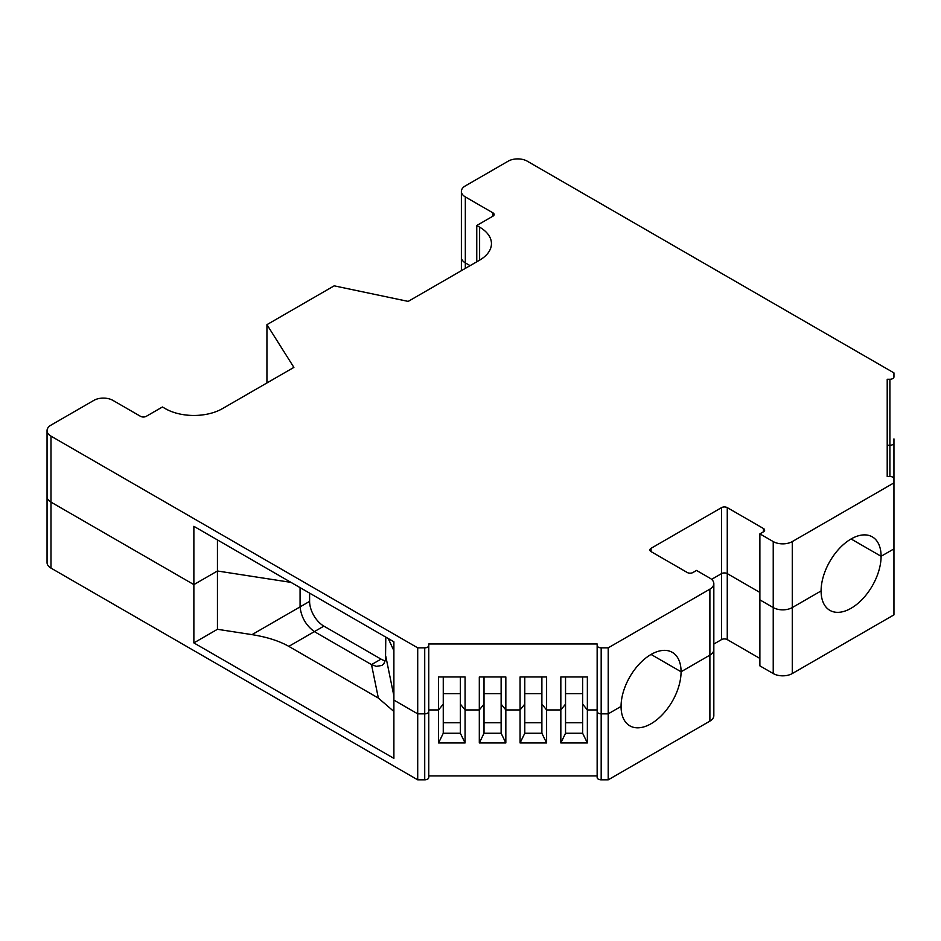 <?xml version="1.0" encoding="UTF-8"?>
<svg xmlns="http://www.w3.org/2000/svg" width="941" height="941" viewBox="0 0 941 941"><rect width="100%" height="100%" fill="white"/><g stroke="black" fill="none" stroke-linecap="round" stroke-linejoin="round"><path stroke-width="1.41" d="M393.891 711.478L378.353 698.069L288.816 646.373C279.183 640.939 266.915 637.022 252 634.634L309.601 601.381A20.208 11.668 -120 0 0 323.88 626.13L381.034 659.123A20.208 11.668 -120 0 0 385.257 660.829M309.601 601.381L309.601 593.136M47.05 496.625A13.468 7.775 0 0 0 50.99 502.118A13.468 7.775 180 0 1 47.05 496.625L47.05 430.625A13.468 7.775 0 0 0 50.99 436.13L50.99 568.105A13.468 7.775 180 0 1 47.05 562.612L47.05 496.683M193.87 584.608L50.99 502.118L193.87 584.608L217.442 570.999L290.969 582.373L217.442 570.999L193.87 584.608L193.87 642.903L393.891 758.375L393.891 641.797L193.87 526.313L193.87 584.608M393.891 650.713L388.233 638.527L393.891 650.725M443.258 702.562L443.258 704.115L438.553 709.949L428.767 709.949L428.767 777.489A4.046 2.329 180 0 1 424.72 779.83L424.72 647.843L417.71 647.843L417.71 713.843L424.72 713.843A4.046 2.329 0 0 0 428.767 711.502A4.046 2.329 180 0 1 424.72 713.843L417.71 713.843L393.891 700.092L417.71 713.843L417.71 779.83L50.99 568.105M460.361 693.623L443.258 693.623L460.361 693.623M460.361 676.955L460.361 704.115L465.077 709.949L465.077 742.943L438.553 742.943L443.258 733.262L460.361 733.262L460.361 704.115L465.077 709.949L479.31 709.949L465.077 709.949L465.077 676.955L438.553 676.955L438.553 742.943M484.015 702.562L484.015 704.115L479.31 709.949L479.31 742.943L484.015 733.262L501.13 733.262L501.13 704.115L505.835 709.949L505.835 742.943L479.31 742.943M501.13 693.623L484.015 693.623L501.13 693.623M524.784 702.562L524.784 704.115L520.067 709.949L505.835 709.949L520.067 709.949L520.067 742.943L524.784 733.262L541.887 733.262L541.887 704.115L546.603 709.949L546.603 742.943L520.067 742.943M541.887 693.623L524.784 693.623L541.887 693.623M565.541 702.562L565.541 704.115L560.836 709.949L546.603 709.949L560.836 709.949L560.836 742.943L565.541 733.262L582.644 733.262L582.644 704.115L587.36 709.949L587.36 742.943L560.836 742.943M582.644 693.623L565.541 693.623L582.644 693.623M597.147 709.949L587.36 709.949L597.147 709.949M608.204 713.843L608.204 779.83L601.181 779.83A4.046 2.329 180 0 1 597.147 777.489L597.147 711.525A4.046 2.329 0 0 0 601.181 713.843L608.215 713.843L608.215 647.843L608.215 713.843L621.06 706.42A42.427 24.501 120 0 0 629.858 725.84A42.427 24.501 120 0 0 662.546 714.478A42.427 24.501 120 0 0 681.072 671.768L709.89 655.136A13.468 7.775 0 0 0 713.831 649.643A13.468 7.775 0 0 0 713.831 649.631A13.468 7.775 180 0 1 709.89 655.136L681.072 671.768L651.066 654.454L681.072 671.768A42.427 24.501 120 0 0 672.286 652.348A42.427 24.501 120 0 0 639.586 663.711A42.427 24.501 120 0 0 621.06 706.42L608.204 713.843L601.181 713.843A4.046 2.329 180 0 1 597.147 711.502L597.147 643.962L428.767 643.962L428.767 711.502M721.547 639.598L721.547 573.61L711.596 579.35L721.547 573.61A4.046 2.329 180 0 1 727.264 573.61A4.046 2.329 0 0 0 721.547 573.61L721.547 507.622A4.046 2.329 180 0 1 727.264 507.622L727.264 639.598A4.046 2.329 0 0 0 721.547 639.598L713.831 644.056M759.881 592.442L727.264 573.61L759.881 592.442M759.881 533.876L773.231 541.581L773.231 607.568A13.468 7.775 0 0 0 792.275 607.568A13.468 7.775 180 0 1 773.231 607.568L759.881 599.864L759.881 665.863L773.231 673.556L773.231 607.568L759.881 599.864L759.881 533.876L763.457 531.818L763.457 528.513L727.264 507.622M773.231 541.581A13.468 7.775 0 0 0 792.275 541.581L792.275 607.568L821.093 590.936A42.427 24.501 120 0 0 829.88 610.356A42.427 24.501 120 0 0 862.579 598.994A42.427 24.501 120 0 0 881.094 556.284L893.95 548.874L881.094 556.284L851.087 538.97L881.094 556.284A42.427 24.501 120 0 0 872.307 536.864A42.427 24.501 120 0 0 839.607 548.238A42.427 24.501 120 0 0 821.093 590.936L792.275 607.568L792.275 673.556L893.95 614.861L893.95 548.862L893.95 614.861M893.95 610.78A4.046 2.329 180 0 1 893.95 610.803L893.95 478.816A4.046 2.329 0 0 0 889.904 476.487L889.904 445.269A4.046 2.329 0 0 0 893.95 442.929L893.95 544.815A4.046 2.329 0 0 0 893.95 544.78A4.046 2.329 180 0 1 893.95 544.815L893.95 442.929A4.046 2.329 180 0 1 889.904 445.269L889.904 379.27A4.046 2.329 0 0 0 893.95 376.941L893.95 372.895L527.242 161.17A13.468 7.775 0 0 0 508.187 161.17L465.325 185.918A13.468 7.775 0 0 0 461.384 191.423A13.468 7.775 0 0 0 465.325 196.916L492.955 212.866A4.046 2.329 180 0 1 494.131 214.513A4.046 2.329 180 0 1 492.955 216.159L476.758 225.511L479.616 227.157A40.416 23.337 180 0 1 491.449 243.66A40.416 23.337 180 0 1 479.616 260.151L408.182 301.402L334.161 285.841L266.938 324.657L266.938 382.94M887.21 445.269L889.904 445.269L887.21 445.269L887.21 464.983M893.95 438.882L893.95 442.929M465.325 196.916L465.325 262.904A13.468 7.775 180 0 1 461.384 257.411A13.468 7.775 0 0 0 465.325 262.904L470.088 265.656L465.325 262.904L465.325 268.408M608.204 779.83L608.215 713.831M597.147 775.937L428.767 775.937M300.073 587.631L300.073 606.874C301.238 617.19 305.99 625.436 314.365 631.623L371.507 664.617L376.353 666.346L381.893 665.463L383.846 663.746L385.504 659.829L385.798 637.128M424.72 779.83L417.71 779.83M759.881 658.441L727.264 639.598M792.275 673.556A13.468 7.775 180 0 1 773.231 673.556M709.89 589.148A13.468 7.775 0 0 0 713.831 583.643L713.831 715.63A13.468 7.775 180 0 1 709.89 721.124L709.89 589.148L608.215 647.843L601.181 647.843L601.181 779.83M608.215 779.83L709.89 721.124M597.147 777.489L597.147 645.514A4.046 2.329 0 0 0 601.181 647.843M252 634.634L217.442 629.294L217.442 539.922M217.442 629.294L193.87 642.903M460.361 722.759L443.258 722.759M460.361 733.262L465.077 742.943M443.258 733.262L443.258 704.115L438.553 709.949L428.767 709.949M501.13 722.759L484.015 722.759M501.13 733.262L505.835 742.943M484.015 733.262L484.015 704.115L479.31 709.949L479.31 676.955L505.835 676.955L505.835 709.949L501.13 704.115L501.13 676.955M541.887 722.759L524.784 722.759M541.887 733.262L546.603 742.943M524.784 733.262L524.784 704.115L520.067 709.949L520.067 676.955L546.603 676.955L546.603 709.949L541.887 704.115L541.887 676.955M582.644 722.759L565.541 722.759M582.644 733.262L587.36 742.943M565.541 733.262L565.541 704.115L560.836 709.949L560.836 676.955L587.36 676.955L587.36 709.949L582.644 704.115L582.644 676.955M893.95 548.862L893.95 482.874L792.275 541.581M713.831 583.643A13.468 7.775 0 0 0 709.89 578.15L696.54 570.446L692.976 572.504A4.046 2.329 180 0 1 687.259 572.504L651.066 551.614A4.046 2.329 180 0 1 649.878 549.956A4.046 2.329 180 0 1 651.066 548.309L721.547 507.622M763.457 528.513A4.046 2.329 180 0 1 764.645 530.159A4.046 2.329 180 0 1 763.457 531.818M889.904 476.487L887.21 476.487L887.21 379.27L889.904 379.27M47.05 430.625A13.468 7.775 0 0 1 50.99 425.132L93.853 400.384A13.468 7.775 0 0 1 112.908 400.384L140.527 416.334A4.046 2.329 180 0 0 146.243 416.334L162.44 406.983L165.298 408.629A40.416 23.337 180 0 0 222.441 408.629L293.886 367.39L266.938 324.657M476.758 261.81L476.758 225.511M417.71 647.843L50.99 436.13M424.72 647.843A4.046 2.329 0 0 0 428.767 645.514M443.258 676.955L443.258 704.115M484.015 676.955L484.015 704.115M524.784 676.955L524.784 704.115M565.541 676.955L565.541 704.115M378.353 698.069L371.507 664.617L381.034 659.123M323.88 626.13L288.816 646.373M893.95 610.803L893.95 478.816M385.798 656.371L393.891 695.928M651.066 548.309L651.066 551.614M479.616 260.151L479.616 227.157M492.955 216.159L492.955 212.866M461.384 257.469L461.384 270.679M461.384 191.423L461.384 257.411"/></g></svg>
